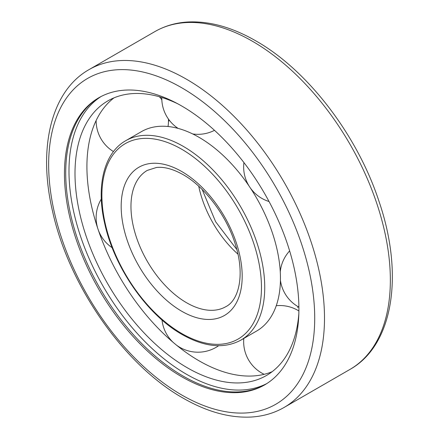 <?xml version="1.0" encoding="UTF-8"?>
<svg xmlns="http://www.w3.org/2000/svg" width="439" height="439" viewBox="0 0 439 439"><rect width="100%" height="100%" fill="white"/><g stroke="black" fill="none" stroke-linecap="round" stroke-linejoin="round"><path stroke-width="0.66" d="M249.297 186.388A115.144 66.481 -120 0 0 234.124 166.76A115.144 66.481 -120 0 0 199.032 137.319A115.144 66.481 -120 0 0 141.462 131.618L125.746 140.689A115.144 66.481 -120 0 1 183.315 146.396A115.144 66.481 -120 0 1 258.538 247.859A115.144 66.481 -120 0 1 240.885 340.126L256.606 331.05A115.144 66.481 -120 0 0 272.504 233.23A115.144 66.481 -120 0 0 249.709 186.998M169.295 120.215A115.144 66.481 -120 0 0 168.488 121.416M181.68 105.98A165.794 95.724 -120 0 0 98.786 97.771A165.794 95.724 -120 0 0 73.373 230.623A165.794 95.724 -120 0 0 181.68 376.722A165.794 95.724 -120 0 0 264.58 384.932A165.794 95.724 -120 0 0 289.992 252.079A165.794 95.724 -120 0 0 181.68 105.98M99.423 97.409A165.794 95.724 -120 0 0 74.817 230.47A165.794 95.724 -120 0 0 182.953 375.987A165.794 95.724 -120 0 0 265.211 384.564M101.085 96.514A165.794 95.724 -120 0 0 78.532 230.069A165.794 95.724 -120 0 0 186.218 374.105A165.794 95.724 -120 0 0 266.813 383.571M177.85 103.84A158.561 91.542 -120 0 0 107.84 100.893A158.561 91.542 -120 0 0 83.536 227.951A158.561 91.542 -120 0 0 187.118 367.673A158.561 91.542 -120 0 0 266.402 375.526A158.561 91.542 -120 0 0 298.855 313.424M114.025 97.842A158.561 91.542 -120 0 0 97.864 228.719A158.561 91.542 -120 0 0 150.714 320.256A158.561 91.542 -120 0 0 199.032 360.798A158.561 91.542 -120 0 0 272.131 371.701M243.03 338.886A158.561 91.542 -120 0 0 243.738 339.27M181.68 333.481A112.834 65.148 -120 0 0 261.468 287.413A112.834 65.148 -120 0 0 181.68 149.222A112.834 65.148 -120 0 0 101.897 195.289A112.834 65.148 -120 0 0 181.68 333.481M181.68 311.218A85.572 49.404 -120 0 0 242.191 276.285A85.572 49.404 -120 0 0 181.68 171.484A85.572 49.404 -120 0 0 121.175 206.418A85.572 49.404 -120 0 0 181.68 311.218M186.575 302.745A78.652 45.409 -120 0 0 225.904 306.636C239.096 300.073 244.995 274.282 235.408 244.6C226.798 215.911 204.859 186.822 183.118 174.651C172.993 168.988 164.093 166.601 156.41 167.495L147.252 170.414A78.652 45.409 -120 0 0 135.196 233.438A78.652 45.409 -120 0 0 186.575 302.745M198.73 186.229A78.652 45.409 -120 0 0 237.938 254.148M154.896 31.586C165.048 25.769 176.313 22.554 188.693 21.95C210.089 21.105 232.483 27.427 255.882 40.904C307.854 70.311 357.522 135.355 379.148 201.786C404.028 274.693 393.404 345.153 349.949 369.429A195.053 112.614 -120 0 0 379.85 213.129A195.053 112.614 -120 0 0 252.425 41.25A195.053 112.614 -120 0 0 154.896 31.586L89.051 69.603C51.05 91.043 37.677 147.894 52.521 211.121C68.736 285.509 124.089 364.996 183.118 398.129C206.769 411.755 229.383 418.06 250.96 417.05C263.087 416.364 274.134 413.165 284.104 407.447A195.053 112.614 -120 0 0 314 251.146A195.053 112.614 -120 0 0 186.575 79.267A195.053 112.614 -120 0 0 89.051 69.603M181.68 394.963A188.133 108.62 -120 0 0 314.714 318.154A188.133 108.62 -120 0 0 181.68 87.74A188.133 108.62 -120 0 0 48.652 164.548A188.133 108.62 -120 0 0 181.68 394.963M298.465 306.883L297.538 307.421M240.885 340.126C224.214 349.082 204.634 347.216 182.163 334.54C147.263 314.982 114.299 267.664 104.707 223.561C95.911 186.109 103.95 152.893 125.746 140.689M202.176 189.511L215.631 221.75L236.824 249.522M349.949 369.429L284.104 407.447M280.433 280.367A36.179 36.179 0 0 0 298.904 307.124M289.636 250.894A36.179 36.179 0 0 0 280.263 271.834M243.804 338.442A36.179 36.179 0 0 0 264.157 374.319M298.904 310.966A36.179 36.179 0 0 0 276.257 305.709M162.002 319.971A36.179 36.179 0 0 0 173.224 342.42M176.5 345.147A36.179 36.179 0 0 0 218.633 345.718M101.316 199.004A36.179 36.179 0 0 0 112.186 247.728M168.027 126.503A36.179 36.179 0 0 0 168.455 119.079M161.826 99.768A36.179 36.179 0 0 0 159.456 96.778M96.136 120.511A36.179 36.179 0 0 0 113.465 151.576M192.688 133.939A36.179 36.179 0 0 0 214.49 130.334M161.793 97.474A36.179 36.179 0 0 0 178.124 128.397M243.925 162.573A36.179 36.179 0 0 0 269.047 201.523"/></g></svg>
